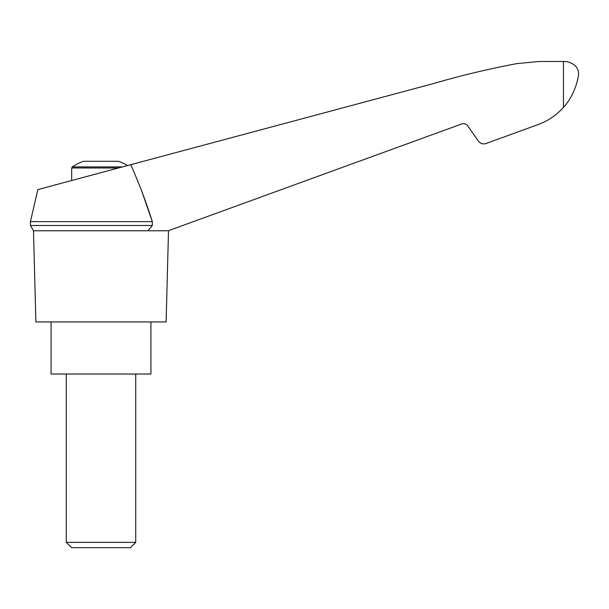 <?xml version="1.0" encoding="UTF-8"?>
<svg xmlns="http://www.w3.org/2000/svg" width="609" height="609" viewBox="0 0 609 609"><rect width="100%" height="100%" fill="white"/><g stroke="black" fill="none" stroke-linecap="round" stroke-linejoin="round"><path stroke-width="0.91" d="M142.103 192.17L152.326 221.646L30.45 221.646L37.827 189.589L433.113 83.669C460.716 75.607 488.639 68.924 516.904 63.618L538.348 61.501L566.393 61.479C574.736 63.58 578.786 67.911 578.55 74.473C577.636 82.969 572.62 97.729 563.462 107.382C556.344 115.314 547.773 121.092 537.739 124.7L509.002 135.16M30.45 221.646L30.45 225.497L152.326 225.497L152.326 221.646C146.236 202.234 139.042 183.256 130.737 164.696M537.739 124.7L485.997 143.534C482.945 144.432 480.425 143.633 478.438 141.143L467.75 125.88C466.159 123.886 464.142 123.254 461.698 123.97L168.693 230.613M168.29 230.765L33.487 230.765L35.878 321.933L166.12 321.933L168.503 230.765M127.563 165.541A52.1 52.1 0 0 0 118.534 161.301L83.463 161.301A52.1 52.1 0 0 0 72.281 166.896L71.695 167.977L118.466 167.977L71.695 180.515L71.695 167.977M482.663 143.831L483.302 143.907M559.679 111.28L560.752 110.244M51.072 321.933L51.072 374.033L150.925 374.033L150.925 321.933M66.267 542.36L71.596 547.681L130.402 547.681L135.731 542.36L66.267 542.36L66.267 374.033M461.698 123.97C464.142 123.254 466.159 123.886 467.75 125.88M152.326 225.497L147.903 230.765M122.523 166.896L72.281 166.896M563.462 61.387L563.462 107.382M135.731 542.36L135.731 374.033M30.45 225.497L33.487 230.765"/></g></svg>
